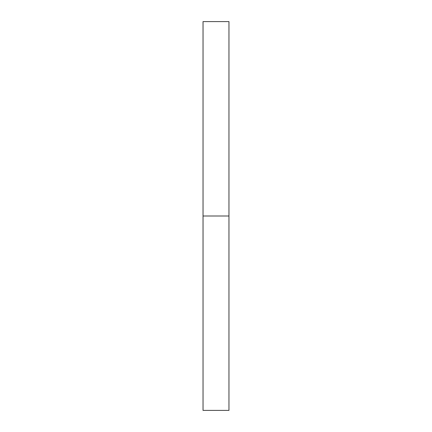 <?xml version="1.0" encoding="UTF-8"?>
<svg xmlns="http://www.w3.org/2000/svg" width="432" height="432" viewBox="0 0 432 432"><rect width="100%" height="100%" fill="white"/><g stroke="black" fill="none" stroke-linecap="round" stroke-linejoin="round"><path stroke-width="0.32" stroke-dasharray="2.16 1.62" d="M203.04 216L228.96 216L228.96 410.4L228.96 216L203.04 216L203.04 21.6L203.04 216M228.96 21.6L228.96 216L228.96 21.6"/><path stroke-width="0.65" d="M203.04 410.4L203.04 21.6L203.04 410.4L228.96 410.4L228.96 216L203.04 216L228.96 216L228.96 21.6L228.96 410.4M203.04 21.6L228.96 21.6"/></g></svg>
